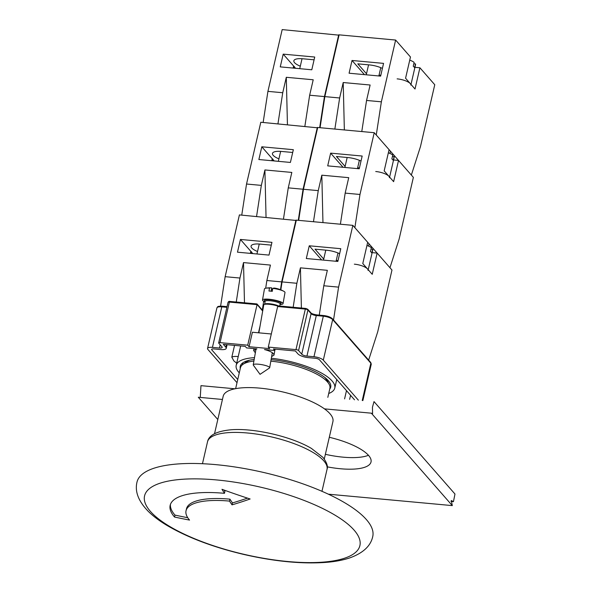 <?xml version="1.0" encoding="UTF-8"?>
<svg xmlns="http://www.w3.org/2000/svg" width="592" height="592" viewBox="0 0 592 592"><rect width="100%" height="100%" fill="white"/><g stroke="black" fill="none" stroke-linecap="round" stroke-linejoin="round"><path stroke-width="0.89" d="M224.464 493.321A721.692 272.979 -84.7 0 1 221.985 489.295A717.645 670.788 43 0 0 250.127 498.982A720.057 370.888 114.4 0 1 232.027 504.85A721.692 272.979 -84.7 0 1 229.489 501.098A66.748 20.883 -167 0 0 186.043 510.733A66.748 20.883 -167 0 0 189.551 520.079A721.692 628.748 138.8 0 1 174.544 517.045A83.435 26.107 13 0 1 170.156 505.361A83.435 26.107 13 0 1 224.464 493.321L224.908 491.382A719.606 272.187 -84.7 0 1 224.094 490.072M187.745 517.711A719.606 626.928 138.8 0 1 174.988 515.107A83.435 26.107 13 0 1 170.437 504.406M247.478 498.124A717.963 369.808 114.4 0 1 232.478 502.919A719.606 272.187 -84.7 0 1 229.933 499.16A66.748 20.883 -167 0 0 186.487 508.794L186.043 510.733M229.489 501.098L229.933 499.16M174.544 517.045L174.988 515.107M232.027 504.85L232.478 502.919M366.389 519.584A120.975 37.858 -167 0 0 239.434 467.687A120.975 37.858 -167 0 0 137.026 481.969C134.636 491.53 138.469 501.409 148.511 511.599C153.498 516.453 159.699 521.086 167.114 525.496C187.782 537.61 213.386 547.267 243.919 554.475C274.473 561.46 301.779 564.102 325.815 562.4C334.769 561.704 342.672 560.232 349.509 557.982C363.029 553.172 370.784 545.979 372.775 536.396A120.975 37.858 -167 0 0 366.389 519.584M324.283 459.015L332.919 421.6A56.314 17.619 -167 0 0 329.959 413.712A56.314 17.619 -167 0 0 270.766 389.543A56.314 17.619 -167 0 0 223.177 396.263L214.533 433.677M327.82 397.343L329.892 388.367A45.887 14.356 -167 0 0 329.004 384.038L326.51 379.716A42.343 13.246 -167 0 0 325.097 377.785A42.343 13.246 -167 0 0 324.749 377.393M249.898 360.114A42.343 13.246 -167 0 0 247.293 361.431L243.157 364.221A45.887 14.356 -167 0 0 240.463 367.728L235.631 388.655M329.004 384.038A45.887 14.356 -167 0 0 327.48 381.944A45.887 14.356 -167 0 0 270.825 361.15M253.909 361.039A45.887 14.356 -167 0 0 243.157 364.221M279.165 306.042L277.648 306.538L305.331 309.091A1.043 0.392 -84.7 0 1 305.768 308.432A1.043 0.392 -84.7 0 1 305.894 308.506M256.669 303.97L262.685 311.044M237.007 382.691L207.947 349.517A7.511 2.353 13 0 1 207.548 348.466A7.511 2.353 13 0 1 212.439 347.378L219.454 348.029A4.174 1.302 -167 0 0 222.17 347.423A4.174 1.302 -167 0 0 221.948 346.838L218.781 343.219A2.087 0.651 13 0 1 218.67 342.931A2.087 0.651 13 0 1 220.032 342.627L247.715 345.18L249.062 346.72L269.634 348.614L268.287 347.075L295.978 349.62A2.087 0.651 13 0 1 298.575 350.568L301.742 354.194A4.174 1.302 -167 0 0 306.937 356.088L313.96 356.732A7.511 2.353 13 0 1 323.306 360.143L358.36 400.155M268.287 347.075L277.648 306.538M247.715 345.18L257.076 304.643L229.385 302.09A1.043 0.392 -84.7 0 1 229.814 301.439A1.043 0.392 -84.7 0 1 229.948 301.513M249.062 346.72L252.407 332.238L271.314 333.984M238.213 356.613A9.383 2.938 -167 0 0 231.812 357.191L234.543 345.38M236.696 363.185L233.877 360.935L231.812 357.191M271.632 356.576L274.007 355.089C273.748 353.002 270.574 351.16 264.483 349.554L274.829 350.508L275.154 349.125M237.747 379.502L211.788 349.872A3.337 1.043 13 0 1 211.618 349.398A3.337 1.043 13 0 1 213.786 348.917L220.801 349.569A8.34 2.612 -167 0 0 226.233 348.362A8.34 2.612 -167 0 0 225.796 347.193L223.302 344.344L245.221 346.364L246.568 347.904L256.913 348.858L253.642 350.464L255.344 352.869M254.501 357.657A50.579 15.829 -167 0 0 236.201 365.316A50.579 15.829 -167 0 0 237.081 369.919A50.579 15.829 -167 0 0 239.279 372.864M328.701 393.502A50.579 15.829 -167 0 0 334.776 388.071A50.579 15.829 -167 0 0 334.339 384.378A50.579 15.829 -167 0 0 271.336 358.241M274.829 350.508L273.482 348.969L295.401 350.989L297.894 353.838A8.34 2.612 -167 0 0 308.284 357.627L315.307 358.271A3.337 1.043 13 0 1 319.458 359.788L354.519 399.807M242.846 362.815L242.498 364.302L242.935 364.376M240.285 368.49A46.413 14.519 13 0 1 240.271 366.256A46.413 14.519 13 0 1 247.552 360.698A46.413 14.519 13 0 1 254.183 359.455M271.099 359.618A46.413 14.519 13 0 1 329.899 382.913A46.413 14.519 13 0 1 330.706 387.138A46.413 14.519 13 0 1 329.714 389.136M274.984 288.163A26.958 10.197 95.3 0 0 274.895 288.149A26.958 10.197 95.3 0 0 272.794 288.371L272.276 291.331A10.427 2.05 -170 0 0 268.968 291.027L269.486 288.067A26.958 10.197 -84.7 0 1 271.04 287.793A26.958 10.197 -84.7 0 1 271.676 287.86L271.092 291.19M280.038 304.51A10.427 2.05 -170 0 0 283.05 303.615A10.427 2.05 -170 0 0 269.145 299.249A10.427 2.05 -170 0 0 262.508 300.003A10.427 2.05 -170 0 0 265.038 301.876M272.794 288.371A10.427 2.05 10 0 1 283.908 291.353A10.427 2.05 10 0 1 284.996 292.544L283.05 303.615M262.508 300.003L264.454 288.933A10.427 2.05 10 0 1 265.875 288.186A10.427 2.05 10 0 1 269.486 288.067M271.321 291.212L271.676 287.86M272.646 289.244L271.676 289.192M278.573 305.938A7.615 1.495 -170 0 0 271.003 303.925A7.615 1.495 -170 0 0 264.816 304.029L263.995 304.584A8.34 1.643 -170 0 0 263.766 304.88L258.859 332.837M277.885 306.153A8.34 1.643 -170 0 0 269.811 304.355A8.34 1.643 -170 0 0 263.995 304.584M269.449 368.009A8.34 1.643 -170 0 0 269.678 367.713A8.34 1.643 -170 0 0 261.745 364.65A8.34 1.643 -170 0 0 253.243 364.827A8.34 1.643 -170 0 0 253.354 365.175L260.043 374.329L269.449 368.009M236.26 302.031L239.952 278.04L243.512 262.596L270.433 265.075L266.866 280.519L265.682 288.223M244.481 302.786L243.512 262.596M263.677 301.247L262.323 310.06M239.952 278.04L225.145 276.679L220.616 306.123M250.379 253.376L250.845 251.356A3.13 0.977 13 0 1 251.578 252.185L251.282 253.457M240.419 239.449L271.95 242.35L269.005 255.093L237.473 252.185L240.419 239.449L250.845 251.356M251.578 252.185L252.814 253.598M271.306 245.125L260.036 244.089A13.764 4.307 -167 0 0 251.075 246.072A13.764 4.307 -167 0 0 257.527 251.504M296.244 220.468L239.405 214.911L225.145 276.679M295.933 220.113L281.674 281.888L266.866 280.519M281.674 281.888L280.467 289.703M313.471 221.734L318.252 190.631L321.819 175.188L348.732 177.667L345.173 193.11L340.385 224.213M321.819 175.188L322.958 222.607M345.173 193.11L359.973 194.472L374.233 132.704L389.077 149.65L384.178 170.881L393.621 181.663L398.527 160.432L413.371 177.378L399.112 239.146L389.958 267.717L354.867 227.668L359.973 194.472M298.664 220.365L303.452 189.27L317.712 127.495L374.233 132.704M303.452 189.27L318.252 190.631M327.702 165.871L330.639 153.136L362.171 156.036L359.233 168.779L327.702 165.871M330.639 153.136L343.042 167.284M361.016 161.039A13.764 4.307 -167 0 0 347.955 157.561L336.419 156.495L345.114 166.426M357.642 167.788A13.764 4.307 -167 0 0 359.448 167.862M393.547 159.973L398.527 160.432M392.437 156.414L394.102 156.562L393.214 160.425A10.427 3.263 -167 0 0 392.733 159.67A10.427 3.263 -167 0 0 391.867 158.885L392.755 155.023A10.427 3.263 -167 0 0 388.352 152.803M389.603 177.075L394.176 157.272A10.427 3.263 -167 0 0 394.102 156.562M389.447 177.733A10.427 3.263 -167 0 0 388.9 176.275A10.427 3.263 -167 0 0 375.735 171.525M277.951 123.832L282.732 92.737L286.299 77.293L313.212 79.772L309.653 95.216L304.865 126.311M287.438 124.712L286.299 77.293M282.732 92.737L267.924 91.368L263.144 122.47M293.166 68.065L293.632 66.045A3.13 0.977 13 0 1 294.357 66.874L294.061 68.147M283.198 54.138L314.729 57.039L311.792 69.782L280.26 66.881L283.198 54.138L293.632 66.045M294.357 66.874L295.6 68.295M314.093 59.814L302.815 58.778A13.764 4.307 -167 0 0 293.854 60.761A13.764 4.307 -167 0 0 300.307 66.193M339.024 35.165L282.184 29.6L267.924 91.368M338.713 34.81L324.453 96.577L309.653 95.216M324.453 96.577L319.673 127.68M293.173 307.27L296.858 283.287L300.425 267.843L327.346 270.322L323.78 285.766L319.266 315.129M300.425 267.843L301.395 308.032M323.78 285.766L338.587 287.127L352.847 225.36L367.691 242.306L362.785 263.536L372.235 274.318L377.134 253.087L391.978 270.033L377.718 331.801L368.646 360.106M280.837 289.851L282.058 281.918L296.318 220.15L352.847 225.36M282.058 281.918L296.858 283.287M306.308 258.526L309.253 245.791L340.785 248.692L337.84 261.435L306.308 258.526M333.525 320.013L338.587 287.127M309.253 245.791L321.648 259.94M339.63 253.694A13.764 4.307 -167 0 0 326.562 250.216L315.025 249.151L323.72 259.074M336.249 260.443A13.764 4.307 -167 0 0 338.054 260.517M372.161 252.629L377.134 253.087M371.043 249.062L372.716 249.217L371.82 253.08A10.427 3.263 -167 0 0 371.339 252.325A10.427 3.263 -167 0 0 370.474 251.541L371.362 247.678A10.427 3.263 -167 0 0 366.959 245.458M368.209 269.73L372.782 249.928A10.427 3.263 -167 0 0 372.716 249.217M368.061 270.389A10.427 3.263 -167 0 0 367.506 268.931A10.427 3.263 -167 0 0 354.349 264.173M256.558 216.487L261.338 185.385L264.905 169.948L291.826 172.427L288.26 187.864L283.472 218.966M266.045 217.36L264.905 169.948M261.338 185.385L246.538 184.023L241.751 215.125M271.772 160.721L272.239 158.7A3.13 0.977 13 0 1 272.964 159.529L272.675 160.802M261.805 146.794L293.343 149.695L290.398 162.437L258.867 159.529L261.805 146.794L272.239 158.7M272.964 159.529L274.207 160.943M292.7 152.47L281.429 151.434A13.764 4.307 -167 0 0 272.468 153.417A13.764 4.307 -167 0 0 278.921 158.848M317.638 127.813L260.798 122.255L246.538 184.023M317.327 127.465L303.067 189.233L288.26 187.864M303.067 189.233L298.279 220.335M334.857 129.078L339.645 97.976L343.212 82.532L370.126 85.011L366.559 100.455L361.779 131.557M343.212 82.532L344.352 129.951M366.559 100.455L381.366 101.817L395.626 40.049L410.471 56.995L405.572 78.225L415.014 89.015L419.913 67.777L434.757 84.723L420.498 146.49L411.344 175.069L376.26 135.013L381.366 101.817M320.057 127.717L324.838 96.614L339.098 34.847L395.626 40.049M324.838 96.614L339.645 97.976M349.088 73.216L352.033 60.48L383.564 63.381L380.626 76.124L349.088 73.216M352.033 60.48L364.428 74.629M382.41 68.391A13.764 4.307 -167 0 0 369.341 64.905L357.805 63.84L366.5 73.771M379.028 75.132A13.764 4.307 -167 0 0 380.834 75.206M414.94 67.318L419.913 67.777M413.823 63.758L415.495 63.914L414.607 67.769A10.427 3.263 -167 0 0 414.126 67.022A10.427 3.263 -167 0 0 413.253 66.23L414.148 62.367A10.427 3.263 -167 0 0 409.745 60.147M410.996 84.419L415.562 64.617A10.427 3.263 -167 0 0 415.495 63.914M410.841 85.078A10.427 3.263 -167 0 0 410.293 83.62A10.427 3.263 -167 0 0 397.128 78.869M325.371 454.308A46.931 14.689 -167 0 0 368.446 455.285M329.3 437.281A46.931 14.689 13 0 1 368.557 455.411A46.931 14.689 13 0 1 371.021 461.982A46.931 14.689 13 0 1 327.272 466.851M234.95 388.789L200.969 385.658L200.259 397.424M371.339 413.179L372.59 413.579L372.442 407.281L374.011 401.598L454.974 494.024L453.45 501.661L451.304 500.514L452.303 505.605L371.339 413.179L324.46 408.865M222.437 399.467L198.29 397.239L217.804 419.513M452.303 505.605L328.375 494.187M321.967 491.308L327.013 469.434A61.324 19.188 -167 0 0 323.787 460.85A61.324 19.188 -167 0 0 259.34 434.528A61.324 19.188 -167 0 0 207.511 441.847L202.464 463.714M354.097 530.121A110.504 34.58 -167 0 0 170.348 480.704A110.504 34.58 -167 0 0 232.256 551.381A110.504 34.58 -167 0 0 354.097 530.121M227.047 306.634L222.229 306.19C216.509 306.108 217.878 306.945 216.909 307.929A7.511 2.353 13 0 1 221.793 306.841A1.043 0.392 -84.7 0 1 222.229 306.19A1.043 0.392 -84.7 0 1 222.355 306.264M212.439 347.378L221.793 306.841L226.891 307.315M228.031 302.379A2.087 0.651 13 0 1 229.385 302.09L220.032 342.627M295.978 349.62L305.331 309.091A2.087 0.651 13 0 1 307.929 310.038A1.043 0.91 -41.2 0 0 307.759 309.261L305.768 308.432L278.714 305.938M298.575 350.568L307.929 310.038L311.103 313.656A1.043 0.91 -41.2 0 0 310.926 312.879L307.751 309.261M301.742 354.194L311.103 313.656A4.174 1.302 -167 0 0 316.298 315.551A1.043 0.392 -84.7 0 1 316.727 314.892A1.043 0.392 -84.7 0 1 316.861 314.966M306.937 356.088L316.298 315.551L323.313 316.195A1.043 0.392 -84.7 0 1 323.75 315.543A1.043 0.392 -84.7 0 1 323.876 315.617M313.96 356.732L323.313 316.195A7.511 2.353 13 0 1 332.667 319.606A1.043 0.91 -41.2 0 0 332.489 318.829C330.676 317.127 327.761 316.032 323.75 315.543L316.727 314.892C313.508 314.33 311.577 313.656 310.926 312.879M370.673 362.422A1.043 0.91 138.8 0 1 370.851 363.199A7.511 2.353 13 0 1 371.251 364.25L370.673 362.422L332.489 318.829M323.306 360.143L332.667 319.606L370.851 363.199L362.237 400.518M260.021 326.199L258.497 332.8M219.454 348.029L220.194 344.833M211.788 349.872L211.98 349.058M225.796 347.193L226.388 344.625M349.635 399.356L350.568 395.301M280.164 303.837A8.451 1.658 -170 0 0 273.038 300.174A8.451 1.658 -170 0 0 265.172 301.21M265.223 301.136L265.142 301.298A7.615 1.495 10 0 1 272.897 301.143A7.615 1.495 10 0 1 280.134 303.933L280.112 303.748M207.511 441.847C208.754 435.261 216.487 431.242 230.71 429.807C253.354 427.779 291.294 436.385 311.429 448.433L323.01 457.431C326.858 462.596 328.19 466.592 327.013 469.434M245.569 361.379L245.236 362.815M328.086 380.427L327.753 381.87M262.767 310.571L257.017 304.007M256.869 303.925L229.822 301.439C229.178 301.136 228.579 301.454 228.031 302.394L218.67 342.931M207.548 348.466L216.909 307.929M253.642 350.464L253.975 348.584M274.007 355.089L274.814 350.508M240.678 345.943L236.201 365.316M336.744 379.524L334.776 388.071M226.233 348.362L227.084 344.692M344.588 398.89L346.49 390.646M362.866 400.569L371.251 364.25M271.04 287.793A27.017 27.017 0 0 0 265.875 288.186M283.908 291.353A27.017 27.017 0 0 0 274.895 288.149M265.142 301.298L264.639 304.147M280.134 303.933L279.764 306.042M256.025 348.977L253.243 364.827M272.313 352.684L269.678 367.713M259.252 244.022L256.958 253.983M369.045 243.852L368.535 246.087M347.171 157.487L344.87 167.455M359.366 160.314L357.45 168.616M302.038 58.712L299.737 68.672M325.785 250.142L323.484 260.11M337.973 252.969L336.056 261.264M280.645 151.367L278.344 161.327M390.439 151.197L389.921 153.432M368.564 64.831L366.263 74.799M380.76 67.658L378.843 75.961M450.934 501.424L453.45 501.661"/></g></svg>
